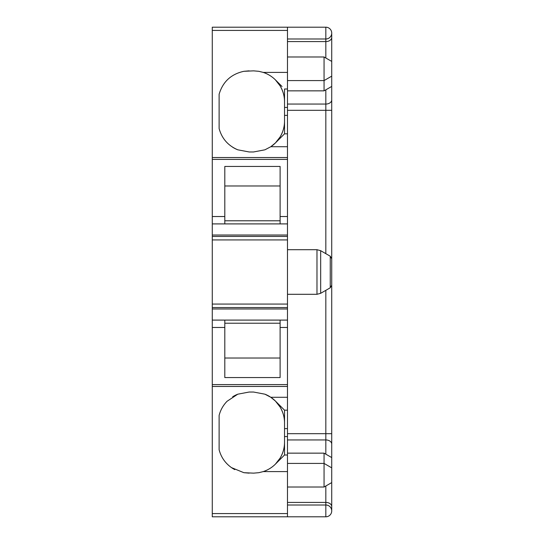 <?xml version="1.0" encoding="UTF-8"?>
<svg xmlns="http://www.w3.org/2000/svg" width="544" height="544" viewBox="0 0 544 544"><rect width="100%" height="100%" fill="white"/><g stroke="black" fill="none" stroke-linecap="round" stroke-linejoin="round"><path stroke-width="0.82" d="M287.484 38.998L325.829 38.998A5.896 5.896 0 0 0 331.724 33.096L331.724 61.411L324.061 56.984L324.061 90.848L287.484 90.848M331.724 61.411L331.724 99.885A5.896 4.168 180 0 1 325.829 104.054L287.484 104.054M330.249 256.217L320.668 250.682L320.668 293.318L330.249 287.783L330.249 256.217L331.724 258.774L331.724 285.226L331.724 99.885M331.724 272L331.724 510.904A5.896 5.896 0 0 1 325.829 516.8L212.276 516.8L212.276 327.468L224.808 327.468L224.808 320.096L212.276 320.096L212.276 223.904L287.484 223.904L287.484 133.824L284.532 133.824L275.461 142.895L270.81 146.717L287.484 146.717M280.112 223.904L280.112 166.43L224.808 166.43L224.808 223.904M212.276 223.904L212.276 27.2L287.484 27.2L287.484 72.4L263.214 72.4A30.967 30.967 0 0 1 269.967 75.562M249.145 151.966L237.782 149.811L249.145 151.966L253.565 151.966L264.928 149.811L270.81 146.717A30.967 30.967 0 0 0 275.461 142.895L275.475 142.882M284.532 107.433L287.484 107.433L287.484 88.998L284.532 88.998L284.532 133.824L280.799 137.557M287.484 107.433L287.484 133.824M282.037 86.503L275.461 79.927C272.027 76.493 267.947 73.984 263.214 72.4L258.835 71.312L253.565 70.856L258.835 71.312M287.484 88.998L287.484 72.4M249.145 70.856L243.868 71.312L253.565 70.856M232.56 147.152A30.967 30.967 0 0 0 237.782 149.811C228.133 145.704 221.911 138.632 219.116 128.581L219.116 94.241C222.822 81.756 231.071 74.113 243.868 71.312M331.724 33.096A5.896 5.896 0 0 0 325.829 27.2L287.484 27.2M325.829 485.996L325.829 505.002L287.484 505.002M287.484 516.8L287.484 471.6L263.214 471.6A30.967 30.967 0 0 0 269.967 468.438M258.835 472.688L253.565 473.144L258.842 472.688L263.214 471.6C267.947 470.016 272.027 467.507 275.461 464.073L280.112 458.123C283.159 452.785 284.634 447.467 284.532 442.17L284.532 436.567L287.484 436.567L287.484 471.6M253.565 473.144L243.868 472.688L231.492 467.622C225.202 463.141 221.075 457.191 219.116 449.759L219.116 415.419C220.51 409.999 223.169 405.28 227.086 401.261L237.782 394.189A30.967 30.967 0 0 0 232.676 396.773M282.037 457.497L284.532 455.002L287.484 455.002M280.112 458.123A30.974 30.974 0 0 0 284.532 442.17L284.532 455.002L275.461 464.073A30.967 30.967 0 0 0 280.065 458.204M280.112 407.048A30.974 30.974 0 0 1 284.532 423.001L284.532 410.176L275.461 401.105L280.112 407.048C283.159 412.393 284.634 417.71 284.532 423.001L284.532 436.567M284.532 428.611L287.484 428.611L287.484 436.567M287.484 428.611L287.484 410.176L284.532 410.176L280.799 406.443M280.065 406.973A30.967 30.967 0 0 0 275.468 401.105L270.81 397.283L287.484 397.283L287.484 410.176M249.145 392.034L237.782 394.189L249.145 392.034L253.565 392.034L264.928 394.189L270.81 397.283A30.967 30.967 0 0 1 275.461 401.105M287.484 397.283L287.484 223.904M224.808 327.468L224.808 377.57L280.112 377.57L280.112 327.468L287.484 327.468M224.808 320.096L287.484 320.096M280.112 320.096L280.112 327.468M287.484 453.152L324.061 453.152L324.061 487.016L287.484 487.016M275.461 142.895L280.112 136.952C283.159 131.607 284.634 126.29 284.532 120.999A30.974 30.974 0 0 1 280.112 136.952M280.112 85.877C283.159 91.215 284.634 96.533 284.532 101.83A30.974 30.974 0 0 0 280.112 85.877L275.461 79.927M325.829 516.8L325.829 505.002A5.896 5.896 0 0 1 331.724 510.904M212.276 320.096L212.276 327.468M212.276 304.076L287.484 304.076M212.276 239.924L287.484 239.924M280.112 185.973L224.808 185.973M280.112 220.782L224.808 220.782M280.112 323.218L224.808 323.218M280.112 358.027L224.808 358.027M231.492 467.622A30.967 30.967 0 0 0 234.784 469.615M264.928 149.811L253.565 151.966M249.145 473.144L243.868 472.688M253.565 392.034L264.928 394.189A30.967 30.967 0 0 1 270.048 396.78M325.829 58.004L325.829 41.589L287.484 41.589M287.484 110.31L325.829 110.31L325.829 89.835M331.724 37.42A5.896 4.168 180 0 1 325.829 41.589L325.829 27.2M331.724 110.31L325.829 110.31L325.829 253.66M325.829 290.34L325.829 433.69L287.484 433.69M287.484 216.532L280.112 216.532M212.276 159.392L287.484 159.392M287.484 157.536L212.276 157.536M287.484 115.389L284.532 115.389M212.276 30.423L287.484 30.423M287.484 439.946L325.829 439.946L325.829 433.69L331.724 433.69M331.724 444.115A5.896 4.168 180 0 0 325.829 439.946L325.829 454.165M331.724 506.58A5.896 4.168 180 0 0 325.829 502.411L287.484 502.411M287.484 513.577L212.276 513.577M212.276 386.464L287.484 386.464M287.484 384.608L212.276 384.608M212.276 216.532L224.808 216.532M212.276 308.978L287.484 308.978M287.484 307.578L212.276 307.578M212.276 236.422L287.484 236.422M287.484 235.022L212.276 235.022M287.484 249.696L316.975 249.696L316.975 294.304L287.484 294.304M287.484 80.58L324.061 80.58L331.724 76.153M287.484 56.984L324.061 56.984M287.484 463.42L324.061 463.42L331.724 467.847M331.724 86.428L324.061 90.848M331.724 457.572L324.061 453.152M331.724 482.589L324.061 487.016M320.668 293.318L316.975 294.304M320.668 250.682L316.975 249.696M330.249 287.783L331.724 285.226"/></g></svg>
